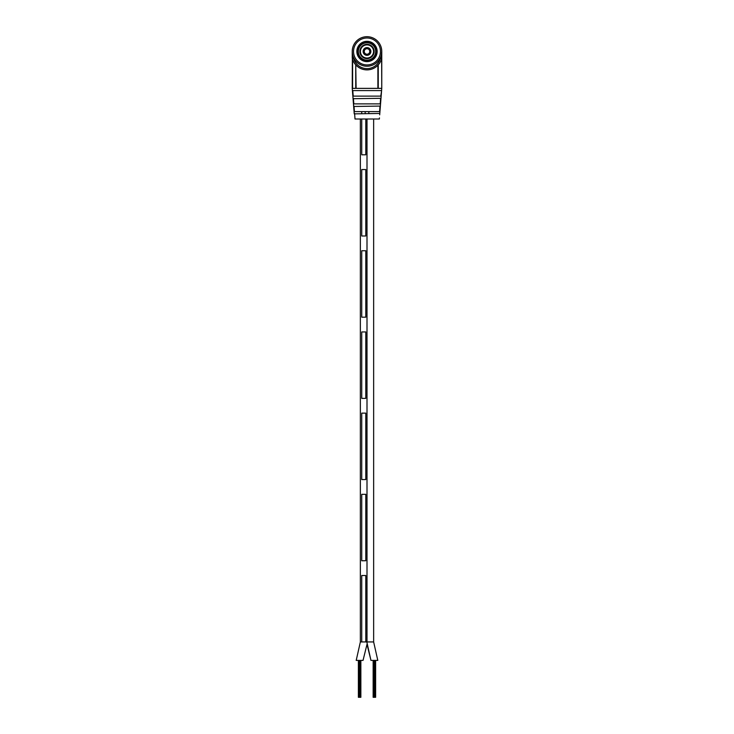 <?xml version="1.0" encoding="UTF-8"?>
<svg xmlns="http://www.w3.org/2000/svg" width="734" height="734" viewBox="0 0 734 734"><rect width="100%" height="100%" fill="white"/><g stroke="black" fill="none" stroke-linecap="round" stroke-linejoin="round"><path stroke-width="1.1" d="M377.799 660.398L373.643 641.938L377.799 660.398L370.964 660.398L366.817 641.938M363.036 660.398L367 644.324L363.036 660.398L356.21 660.398L360.357 641.938L365.798 641.938L365.798 575.511L365.798 641.938L373.643 641.938L360.357 641.938L360.357 119M375.624 660.398L375.624 697.3L374.092 697.3L374.092 660.398M374.092 697.3L373.147 697.3L373.147 660.398M374.679 697.3L374.679 660.398M373.725 697.3L373.725 660.398M375.037 697.3L375.037 660.398M360.862 660.398L360.862 697.3L359.33 697.3L359.33 660.398M359.33 697.3L358.385 697.3L358.385 660.398M359.926 697.3L359.926 660.398M358.963 697.3L358.963 660.398M360.275 697.3L360.275 660.398M361.743 154.801L361.743 119L361.743 154.801L365.798 154.801L365.798 119L365.798 154.801L361.743 154.801M361.743 113.458L361.743 111.614L361.743 113.458M361.743 641.938L361.743 575.511L365.798 575.511L361.743 575.511L361.743 641.938M367 641.938L367 119M365.798 235.99L365.798 169.554L361.743 169.554L361.743 235.99L361.743 169.554L365.798 169.554L365.798 235.99L361.743 235.99L365.798 235.99M365.798 317.18L365.798 250.753L361.743 250.753L361.743 317.18L361.743 250.753L365.798 250.753L365.798 317.18L361.743 317.18L365.798 317.18M365.798 398.369L365.798 331.942L361.743 331.942L361.743 398.369L361.743 331.942L365.798 331.942L365.798 398.369L361.743 398.369L365.798 398.369M365.798 479.559L365.798 413.132L361.743 413.132L361.743 479.559L361.743 413.132L365.798 413.132L365.798 479.559L361.743 479.559L365.798 479.559M365.798 560.748L365.798 494.321L361.743 494.321L361.743 560.748L361.743 494.321L365.798 494.321L365.798 560.748L361.743 560.748L365.798 560.748M356.852 51.463A10.148 10.148 0 0 0 367 61.61A10.148 10.148 0 0 0 377.148 51.463A10.148 10.148 0 0 0 367 41.315A10.148 10.148 0 0 0 356.852 51.463M379.772 113.834L381.763 88.364L381.643 58.555A15.13 15.13 0 0 1 352.357 58.555L352.237 88.364L354.238 113.862L379.395 113.458M353.531 57.5L353.531 57.637A2.395 2.395 0 0 0 353.604 58.234A13.836 13.836 0 0 0 380.396 58.234L381.643 58.555A3.688 3.688 0 0 0 381.763 57.628L381.643 58.555A15.13 15.13 0 0 1 352.357 58.555A3.688 3.688 0 0 1 352.237 57.637L352.237 51.573A14.763 14.763 0 0 1 352.237 51.554L352.237 51.463A14.763 14.763 0 0 1 367 36.7A14.763 14.763 0 0 1 381.763 51.463L381.763 88.364M379.368 119L379.45 117.899M379.689 114.862L379.762 113.862M381.561 90.979L380.79 96.117L381.561 90.952M380.616 98.328L380.203 103.87L380.616 98.328L353.045 98.705L353.797 103.87L380.175 103.87M380.01 106.081L379.597 111.614L380.01 106.081L353.66 106.476L354.403 111.614L379.57 111.614M352.815 90.585L381.194 90.585M353.21 96.117L352.779 90.585L353.21 96.117L380.79 96.117M354.605 113.458L355.008 119L378.992 119M352.604 59.417L352.604 88.364L355.742 88.364L355.742 64.867L356.109 88.364L377.891 88.364L377.891 65.271M378.258 64.867L378.258 88.364L381.396 88.364M381.441 54.509L381.763 51.463A14.763 14.763 0 0 1 367 66.225A14.763 14.763 0 0 1 352.237 51.463A14.763 14.763 0 0 0 367 66.225A14.763 14.763 0 0 0 381.763 51.463M368.844 111.614L368.844 113.458M365.156 111.614L365.156 113.458M363.789 45.095A7.138 7.138 0 0 0 360.633 54.674A7.138 7.138 0 0 0 370.22 57.83A7.138 7.138 0 0 0 373.367 48.242A7.138 7.138 0 0 0 363.789 45.095A7.138 7.138 0 0 0 360.633 54.674A7.138 7.138 0 0 0 370.22 57.83A7.138 7.138 0 0 0 373.367 48.242A7.138 7.138 0 0 0 363.789 45.095M369.964 57.335A6.578 6.578 0 0 0 372.872 48.499A6.578 6.578 0 0 0 364.036 45.591A6.578 6.578 0 0 0 361.128 54.426A6.578 6.578 0 0 0 369.964 57.335M368.743 54.922A3.872 3.872 0 0 0 370.459 49.719A3.872 3.872 0 0 0 365.257 48.004A3.872 3.872 0 0 0 363.541 53.206A3.872 3.872 0 0 0 368.743 54.922M365.761 49.004A2.752 2.752 0 0 0 364.541 52.701A2.752 2.752 0 0 0 368.239 53.921A2.752 2.752 0 0 0 369.459 50.224A2.752 2.752 0 0 0 365.761 49.004M362.596 42.728A9.781 9.781 0 0 0 358.275 55.867A9.781 9.781 0 0 0 371.404 60.188A9.781 9.781 0 0 0 375.735 47.059A9.781 9.781 0 0 0 362.596 42.728A9.781 9.781 0 0 1 375.735 47.059A9.781 9.781 0 0 1 371.404 60.188M362.422 42.407A10.148 10.148 0 0 0 357.944 56.041A10.148 10.148 0 0 0 371.578 60.518A10.148 10.148 0 0 0 376.056 46.884A10.148 10.148 0 0 0 362.422 42.407M380.469 51.463A13.469 13.469 0 0 0 367 37.994A13.469 13.469 0 0 0 353.531 51.463A13.469 13.469 0 0 0 367 64.931A13.469 13.469 0 0 0 380.469 51.463M380.469 57.5L380.469 57.628A2.395 2.395 0 0 1 380.396 58.234M353.384 98.328L353.825 103.87M353.999 106.081L354.43 111.614M380.469 57.628L381.763 57.628A3.688 3.688 0 0 1 381.643 58.555M353.604 58.234L352.357 58.555A3.688 3.688 0 0 1 352.237 57.637L353.531 57.637M363.091 43.719A8.67 8.67 0 0 0 359.256 55.371A8.67 8.67 0 0 0 370.909 59.206A8.67 8.67 0 0 0 374.744 47.554A8.67 8.67 0 0 0 363.091 43.719M367 644.324L370.964 660.398M373.643 641.938L373.643 119"/></g></svg>
